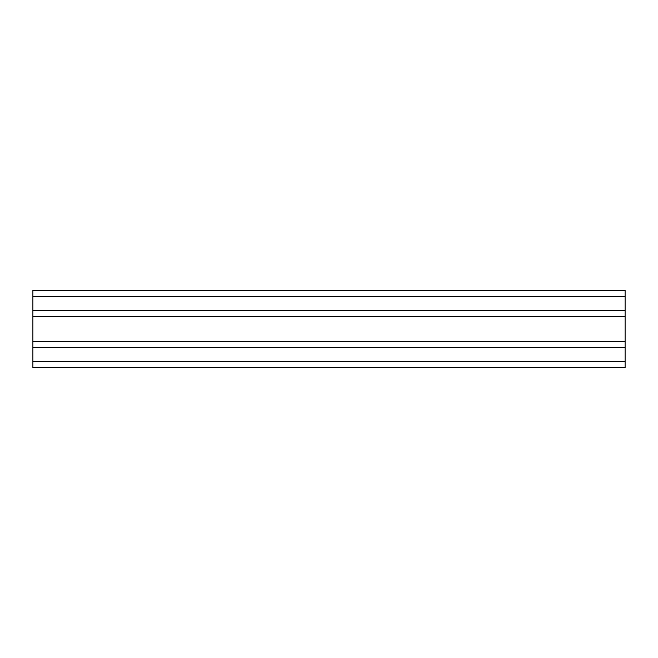 <?xml version="1.0" encoding="UTF-8"?>
<svg xmlns="http://www.w3.org/2000/svg" width="658" height="658" viewBox="0 0 658 658"><rect width="100%" height="100%" fill="white"/><g stroke="black" fill="none" stroke-linecap="round" stroke-linejoin="round"><path stroke-width="0.99" d="M32.9 347.358L32.9 310.642L625.1 310.642L625.1 347.358L32.9 347.358L32.9 361.571L625.1 361.571L625.1 347.358M32.9 310.642L32.9 290.507L625.1 290.507L625.1 310.642M625.1 361.571L625.1 367.493L32.9 367.493L32.9 361.571M32.9 290.507L625.1 290.507M32.9 341.436L625.1 341.436M32.9 316.564L625.1 316.564M32.9 296.429L625.1 296.429"/></g></svg>
